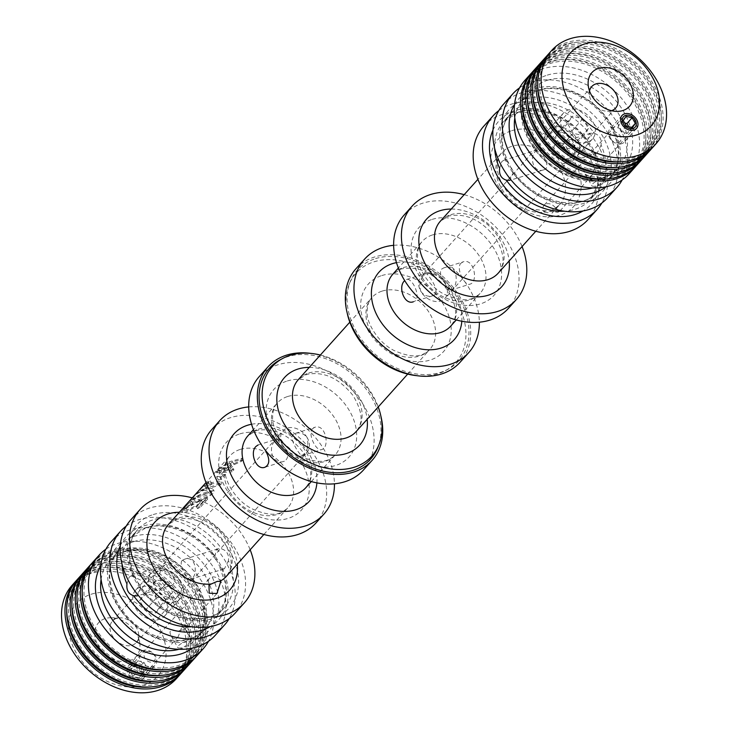 <?xml version="1.0" encoding="UTF-8"?>
<svg xmlns="http://www.w3.org/2000/svg" width="729" height="729" viewBox="0 0 729 729"><rect width="100%" height="100%" fill="white"/><g stroke="black" fill="none" stroke-linecap="round" stroke-linejoin="round"><path stroke-width="0.55" stroke-dasharray="3.65 2.73" d="M210.052 483.09A38.874 29.042 -138.1 0 1 221.133 481.896L219.693 483.509A38.874 29.042 41.9 0 0 208.612 484.694A38.874 29.042 41.9 0 0 199.454 489.97L208.038 481.969A38.874 29.042 -138.1 0 1 210.225 480.858L204.585 485.541A38.874 29.042 -138.1 0 1 210.052 483.09M231.375 470.478L222.655 469.029L215.984 471.545L217.716 469.613L229.116 461.822L242.429 458.149L240.78 459.981L232.433 461.676L227.448 467.234L233.152 468.492L231.375 470.478L232.132 471.809L233.918 469.822L233.152 468.492M204.876 488.858C197.577 492.54 192.83 496.258 190.643 500.021L197.149 497.479C205.952 496.349 211.301 493.67 213.205 489.441C211.41 487.847 208.631 487.655 204.885 488.858M191.116 504.195L183.489 508.468L191.363 500.951L181.138 510.637L202.088 499.884L196.256 506.391A38.874 29.042 41.9 0 1 199.099 506.464L206.972 497.688L191.116 504.195M219.329 476.347A38.874 29.042 41.9 0 0 216.659 476.884L221.169 471.854A38.874 29.042 -138.1 0 1 223.839 471.317L219.329 476.347L221.015 479.317L225.525 474.287L223.839 471.317M589.889 176.591L592.285 174.933L595.93 165.1L598.737 166.513L598.582 167.907L596.796 168.891L586.717 168.973C583.61 168.672 583.118 170.422 585.232 174.213L589.889 176.591M555.516 208.029L559.863 211.091L557.858 212.312L545.921 210.863L543.688 211.72A7.828 5.85 -138.1 0 1 544.098 205.223A7.828 5.85 -138.1 0 1 555.516 208.029L547.844 212.777L545.101 212.157A38.874 29.042 -138.1 0 1 504.131 192.41A38.874 29.042 -138.1 0 1 501.752 152.753A38.874 29.042 -138.1 0 1 512.15 146.201A38.874 29.042 -138.1 0 1 555.68 162.959A38.874 29.042 -138.1 0 1 559.635 204.658A38.874 29.042 -138.1 0 1 553.038 209.688M220.814 581.286A7.828 5.85 41.9 0 0 211.492 577.149A7.828 5.85 41.9 0 0 209.396 578.471A7.828 5.85 41.9 0 0 208.986 584.968M181.867 626.849L184.674 628.261L184.519 629.665L175.862 631.141C170.285 629.446 168.718 631.05 171.169 635.961C172.946 639.005 175.306 639.242 178.222 636.681L181.867 626.849M228.432 560.719L224.432 568.775L221.534 568.42L219.174 565.476L214.809 556.628L216.212 550.021L218.19 548.755L221.707 548.928C226.883 550.65 229.125 554.587 228.432 560.719A58.311 43.567 -138.1 0 1 224.568 607.43A58.311 43.567 -138.1 0 1 140.597 588.075L136.232 579.227L133.872 576.284L130.974 575.919L129.179 577.122L126.974 583.975M171.197 585.369C180.054 583.218 166.813 563.982 164.954 565.33L163.46 566.451C155.997 572.083 160.681 589.479 171.197 585.369L137.216 595.948L140.597 588.075M601.097 145.144L597.087 153.199L594.19 152.844L591.839 149.901L587.465 141.052L588.877 134.446L590.855 133.179L594.363 133.352C599.548 135.075 601.789 139.011 601.097 145.144A58.311 43.567 -138.1 0 1 597.233 191.855A58.311 43.567 -138.1 0 1 513.262 172.5L508.897 163.651L506.537 160.708L503.639 160.344L501.834 161.546L499.629 168.399M543.861 169.793C552.719 167.643 539.469 148.406 537.619 149.755L536.125 150.867C528.653 156.507 533.336 173.903 543.861 169.793L509.872 180.373L513.262 172.5M282.825 445.319C280.528 440.808 278.742 438.676 277.467 438.94L275.89 440.152C267.142 446.467 272.063 466.041 284.392 461.202C289.14 458.195 288.611 452.9 282.825 445.319A16.074 12.01 41.9 0 0 302.69 454.96A16.074 12.01 41.9 0 0 306.991 452.253A16.074 12.01 41.9 0 0 307.219 437.719C308.823 446.604 307.155 452.581 302.225 455.652C300.931 457.101 289.203 439.642 292.675 434.931L295.3 433.381C300.011 432.051 303.984 433.491 307.219 437.719A16.074 12.01 41.9 0 0 287.354 428.078A16.074 12.01 41.9 0 0 283.052 430.793A16.074 12.01 41.9 0 0 282.825 445.319M181.931 560.692L184.209 559.334C197.213 554.432 198.006 577.632 190.451 579.373C188.574 580.803 178.477 565.13 181.931 560.692M420.852 291.4C424.078 295.628 428.051 297.067 432.771 295.737C442.795 293.359 426.848 272.227 425.836 273.475L424.269 274.687C419.977 279.161 418.838 284.729 420.852 291.4A16.074 12.01 -138.1 0 1 421.08 276.874A16.074 12.01 -138.1 0 1 425.381 274.159A16.074 12.01 -138.1 0 1 445.237 283.809C441.045 277.822 439.651 273.038 441.045 269.466L443.669 267.917C458.988 262.148 458.96 288.31 450.604 290.188C449.328 290.452 447.542 288.32 445.237 283.809A16.074 12.01 -138.1 0 1 445.009 298.334A16.074 12.01 -138.1 0 1 440.708 301.041A16.074 12.01 -138.1 0 1 420.852 291.4M554.587 145.117L556.865 143.759C569.878 138.856 570.67 162.057 563.107 163.797C561.239 165.228 551.142 149.554 554.587 145.117M248.707 406.928A69.975 52.278 -138.1 0 1 334.438 483.801M211.866 429.436A69.975 52.278 -138.1 0 1 230.592 417.635A69.975 52.278 -138.1 0 1 308.95 447.806A69.975 52.278 -138.1 0 1 316.067 522.866M312.422 428.78L314.691 427.349C325.754 423.121 330.21 447.715 321.617 449.602C316.514 451.953 307.356 434.147 312.422 428.78M259.314 376.519A69.975 52.278 -138.1 0 1 278.031 364.728A69.975 52.278 -138.1 0 1 356.39 394.89A69.975 52.278 -138.1 0 1 363.507 469.959M310.982 353.419A69.975 52.278 -138.1 0 1 380.866 416.086M279.927 359.935A68.034 50.83 -138.1 0 1 287.591 356.727A68.034 50.83 -138.1 0 1 357.839 379.454A68.034 50.83 -138.1 0 1 377.759 447.67M320.359 355.032A66.959 50.028 -138.1 0 1 378.242 406.946M347.195 313.033A66.959 50.028 -138.1 0 1 349.145 284.301A66.959 50.028 -138.1 0 1 374.023 261.82A66.959 50.028 -138.1 0 1 454.094 297.651A66.959 50.028 -138.1 0 1 445.437 370.642A66.959 50.028 -138.1 0 1 417.079 375.708M375.581 258.604A68.034 50.83 -138.1 0 1 456.946 295.017A68.034 50.83 -138.1 0 1 448.144 369.184A68.034 50.83 -138.1 0 1 374.095 353.346A68.034 50.83 -138.1 0 1 350.303 281.458A68.034 50.83 -138.1 0 1 375.581 258.604M355.925 268.782A69.975 52.278 -138.1 0 1 374.651 256.982A69.975 52.278 -138.1 0 1 453.01 287.153A69.975 52.278 -138.1 0 1 460.127 362.222M393.633 245.318A69.975 52.278 -138.1 0 1 479.354 322.191M432.771 295.746L413.379 301.779C422.647 299.665 412.386 276.902 406.445 279.526L404.522 280.838M460.792 263.315L463.061 261.893C474.123 257.656 478.579 282.251 469.995 284.137C464.883 286.497 455.734 268.682 460.792 263.315M404.24 214.909A69.975 52.278 -138.1 0 1 422.957 203.109A69.975 52.278 -138.1 0 1 501.315 233.28A69.975 52.278 -138.1 0 1 508.432 308.349M464.173 194.652A69.975 52.278 -138.1 0 1 522.064 246.566M543.688 211.72L545.101 212.157M483.774 126.217A69.975 52.278 -138.1 0 1 502.491 114.417A69.975 52.278 -138.1 0 1 580.849 144.588A69.975 52.278 -138.1 0 1 587.966 219.657M498.836 110.571A69.975 52.278 -138.1 0 1 511.813 104.028A69.975 52.278 -138.1 0 1 586.799 130.272A69.975 52.278 -138.1 0 1 601.89 202.972M503.438 104.283A69.975 52.278 -138.1 0 1 522.164 92.483A69.975 52.278 -138.1 0 1 600.523 122.654A69.975 52.278 -138.1 0 1 607.64 197.723M519.577 87.863A69.975 52.278 -138.1 0 1 531.477 82.095A69.975 52.278 -138.1 0 1 605.872 107.701A69.975 52.278 -138.1 0 1 622.211 179.89M604.532 180.181L605.489 178.341C605.015 176.555 589.87 183.298 591.984 186.041C595.256 187.071 599.438 185.111 604.532 180.181M524.834 80.427A69.975 52.278 -138.1 0 1 543.552 68.626A69.975 52.278 -138.1 0 1 621.91 98.798A69.975 52.278 -138.1 0 1 629.036 173.867M531.924 72.554A69.975 52.278 -138.1 0 1 549.766 61.701A69.975 52.278 -138.1 0 1 627.578 91.207A69.975 52.278 -138.1 0 1 636.089 165.957M522.183 102.725A68.034 50.83 -138.1 0 1 532.489 74.795A68.034 50.83 -138.1 0 1 550.696 63.323A68.034 50.83 -138.1 0 1 626.876 92.656A68.034 50.83 -138.1 0 1 633.793 165.638A68.034 50.83 -138.1 0 1 607.148 178.924M552.418 61.4A68.034 50.83 -138.1 0 1 628.598 90.733A68.034 50.83 -138.1 0 1 635.524 163.715A68.034 50.83 -138.1 0 1 550.933 156.134A68.034 50.83 -138.1 0 1 534.22 72.873A68.034 50.83 -138.1 0 1 552.418 61.4M532.771 71.579A69.975 52.278 -138.1 0 1 551.489 59.778A69.975 52.278 -138.1 0 1 629.847 89.949A69.975 52.278 -138.1 0 1 636.964 165.009M537.1 66.776A69.975 52.278 -138.1 0 1 554.942 55.933A69.975 52.278 -138.1 0 1 632.754 85.439A69.975 52.278 -138.1 0 1 641.265 160.189M527.359 96.957A68.034 50.83 -138.1 0 1 537.665 69.027A68.034 50.83 -138.1 0 1 555.872 57.555A68.034 50.83 -138.1 0 1 632.052 86.888A68.034 50.83 -138.1 0 1 638.969 159.87A68.034 50.83 -138.1 0 1 612.324 173.147M557.594 55.632A68.034 50.83 -138.1 0 1 633.774 84.965A68.034 50.83 -138.1 0 1 640.7 157.947A68.034 50.83 -138.1 0 1 556.109 150.365A68.034 50.83 -138.1 0 1 539.396 67.104A68.034 50.83 -138.1 0 1 557.594 55.632M537.947 65.801A69.975 52.278 -138.1 0 1 556.664 54.001A69.975 52.278 -138.1 0 1 635.023 84.172A69.975 52.278 -138.1 0 1 642.14 159.241M542.276 61.008A69.975 52.278 -138.1 0 1 560.118 50.155A69.975 52.278 -138.1 0 1 637.93 79.661A69.975 52.278 -138.1 0 1 646.441 154.42M532.534 91.189A68.034 50.83 -138.1 0 1 542.841 63.25A68.034 50.83 -138.1 0 1 561.048 51.777A68.034 50.83 -138.1 0 1 637.228 81.11A68.034 50.83 -138.1 0 1 644.144 154.092A68.034 50.83 -138.1 0 1 617.499 167.378M562.77 49.854A68.034 50.83 -138.1 0 1 638.95 79.188A68.034 50.83 -138.1 0 1 645.876 152.17A68.034 50.83 -138.1 0 1 561.284 144.588A68.034 50.83 -138.1 0 1 544.572 61.327A68.034 50.83 -138.1 0 1 562.77 49.854M543.123 60.033A69.975 52.278 -138.1 0 1 561.84 48.232A69.975 52.278 -138.1 0 1 640.199 78.404A69.975 52.278 -138.1 0 1 647.316 153.473M547.452 55.231A69.975 52.278 -138.1 0 1 565.294 44.387A69.975 52.278 -138.1 0 1 643.106 73.893A69.975 52.278 -138.1 0 1 651.617 148.643M537.71 85.411A68.034 50.83 -138.1 0 1 548.017 57.482A68.034 50.83 -138.1 0 1 566.223 46.009A68.034 50.83 -138.1 0 1 642.404 75.342A68.034 50.83 -138.1 0 1 649.32 148.324A68.034 50.83 -138.1 0 1 622.675 161.601M567.946 44.086A68.034 50.83 -138.1 0 1 644.126 73.419A68.034 50.83 -138.1 0 1 651.052 146.401A68.034 50.83 -138.1 0 1 566.46 138.82A68.034 50.83 -138.1 0 1 549.748 55.559A68.034 50.83 -138.1 0 1 567.946 44.086M548.299 54.256A69.975 52.278 -138.1 0 1 567.016 42.464A69.975 52.278 -138.1 0 1 645.375 72.627A69.975 52.278 -138.1 0 1 652.491 147.695M132.131 665.65A7.828 5.85 41.9 0 0 130.035 666.971A7.828 5.85 41.9 0 0 131.958 676.548A7.828 5.85 41.9 0 0 141.69 677.423A7.828 5.85 41.9 0 0 140.888 669.031A7.828 5.85 41.9 0 0 132.131 665.65M129.37 660.82A25.269 18.881 41.9 0 0 139.813 643.406A25.269 18.881 41.9 0 0 111.182 617.727A25.269 18.881 41.9 0 0 96.62 642.577A25.269 18.881 41.9 0 0 129.37 660.82M91.353 594.171A54.429 40.66 -138.1 0 1 166.057 651.307A54.429 40.66 -138.1 0 1 94.542 673.578A54.429 40.66 -138.1 0 1 91.353 594.171M72.116 585.269A69.975 52.278 -138.1 0 1 90.843 573.477A69.975 52.278 -138.1 0 1 169.201 603.639A69.975 52.278 -138.1 0 1 176.318 678.708M76.445 580.475A69.975 52.278 -138.1 0 1 94.287 569.622A69.975 52.278 -138.1 0 1 172.108 599.129A69.975 52.278 -138.1 0 1 180.619 673.888M66.704 610.656A68.034 50.83 -138.1 0 1 77.019 582.726A68.034 50.83 -138.1 0 1 95.217 571.254A68.034 50.83 -138.1 0 1 171.397 600.587A68.034 50.83 -138.1 0 1 178.323 673.569A68.034 50.83 -138.1 0 1 151.668 686.846M96.948 569.331A68.034 50.83 -138.1 0 1 173.128 598.655A68.034 50.83 -138.1 0 1 180.045 671.637A68.034 50.83 -138.1 0 1 95.463 664.064A68.034 50.83 -138.1 0 1 78.741 580.794A68.034 50.83 -138.1 0 1 96.948 569.331M77.292 579.5A69.975 52.278 -138.1 0 1 96.018 567.7A69.975 52.278 -138.1 0 1 174.377 597.871A69.975 52.278 -138.1 0 1 181.494 672.94M81.621 574.707A69.975 52.278 -138.1 0 1 99.463 563.854A69.975 52.278 -138.1 0 1 177.284 593.36A69.975 52.278 -138.1 0 1 185.795 668.119M71.879 604.888A68.034 50.83 -138.1 0 1 82.195 576.949A68.034 50.83 -138.1 0 1 100.392 565.476A68.034 50.83 -138.1 0 1 176.573 594.809A68.034 50.83 -138.1 0 1 183.498 667.791A68.034 50.83 -138.1 0 1 156.844 681.077M102.124 563.553A68.034 50.83 -138.1 0 1 178.304 592.887A68.034 50.83 -138.1 0 1 185.221 665.869A68.034 50.83 -138.1 0 1 100.638 658.287A68.034 50.83 -138.1 0 1 83.917 575.026A68.034 50.83 -138.1 0 1 102.124 563.553M82.468 573.732A69.975 52.278 -138.1 0 1 101.194 561.931A69.975 52.278 -138.1 0 1 179.553 592.103A69.975 52.278 -138.1 0 1 186.67 667.172M86.797 568.93A69.975 52.278 -138.1 0 1 104.639 558.086A69.975 52.278 -138.1 0 1 182.46 587.592A69.975 52.278 -138.1 0 1 190.971 662.342M77.055 599.11A68.034 50.83 -138.1 0 1 87.371 571.181A68.034 50.83 -138.1 0 1 105.568 559.708A68.034 50.83 -138.1 0 1 181.749 589.041A68.034 50.83 -138.1 0 1 188.674 662.023A68.034 50.83 -138.1 0 1 162.02 675.3M107.3 557.785A68.034 50.83 -138.1 0 1 183.48 587.118A68.034 50.83 -138.1 0 1 190.397 660.1A68.034 50.83 -138.1 0 1 105.814 652.519A68.034 50.83 -138.1 0 1 89.093 569.258A68.034 50.83 -138.1 0 1 107.3 557.785M87.644 567.955A69.975 52.278 -138.1 0 1 106.37 556.154A69.975 52.278 -138.1 0 1 184.729 586.326A69.975 52.278 -138.1 0 1 191.845 661.394M91.972 563.162A69.975 52.278 -138.1 0 1 109.815 552.309A69.975 52.278 -138.1 0 1 187.635 581.815A69.975 52.278 -138.1 0 1 196.147 656.574M82.231 593.342A68.034 50.83 -138.1 0 1 92.547 565.403A68.034 50.83 -138.1 0 1 110.744 553.94A68.034 50.83 -138.1 0 1 186.925 583.264A68.034 50.83 -138.1 0 1 193.85 656.246A68.034 50.83 -138.1 0 1 167.196 669.532M112.476 552.008A68.034 50.83 -138.1 0 1 188.656 581.341A68.034 50.83 -138.1 0 1 195.572 654.323A68.034 50.83 -138.1 0 1 110.99 646.751A68.034 50.83 -138.1 0 1 94.269 563.481A68.034 50.83 -138.1 0 1 112.476 552.008M92.82 562.187A69.975 52.278 -138.1 0 1 111.546 550.386A69.975 52.278 -138.1 0 1 189.905 580.557A69.975 52.278 -138.1 0 1 197.021 655.626M105.86 549.229A69.975 52.278 -138.1 0 1 117.752 543.46A69.975 52.278 -138.1 0 1 192.146 569.067A69.975 52.278 -138.1 0 1 208.485 641.256M190.46 641.93L191.417 640.089C190.952 638.303 175.807 645.056 177.912 647.789C181.184 648.819 185.366 646.86 190.46 641.93M111.109 541.793A69.975 52.278 -138.1 0 1 129.835 529.992A69.975 52.278 -138.1 0 1 208.193 560.164A69.975 52.278 -138.1 0 1 215.31 635.232M126.181 526.147A69.975 52.278 -138.1 0 1 139.148 519.604A69.975 52.278 -138.1 0 1 214.135 545.848A69.975 52.278 -138.1 0 1 229.225 618.547M130.783 519.859A69.975 52.278 -138.1 0 1 149.5 508.058A69.975 52.278 -138.1 0 1 227.858 538.23A69.975 52.278 -138.1 0 1 234.975 613.299M192.274 497.871A69.975 52.278 -138.1 0 1 250.156 549.775M611.522 110.699A16.074 12.01 -138.1 0 1 611.339 110.762A16.074 12.01 -138.1 0 1 607.576 111.282A16.074 12.01 -138.1 0 1 589.369 94.952A16.074 12.01 -138.1 0 1 589.524 90.97M116.722 618.365A16.074 12.01 41.9 0 0 112.421 621.072A16.074 12.01 41.9 0 0 114.061 638.312A16.074 12.01 41.9 0 0 132.058 645.247A16.074 12.01 41.9 0 0 136.35 642.531A16.074 12.01 41.9 0 0 138.692 634.166A16.074 12.01 41.9 0 0 120.485 617.837A16.074 12.01 41.9 0 0 116.722 618.365M233.918 469.822L229.143 470.214L234.127 464.646L241.545 461.311L240.78 459.981M241.545 461.311L243.194 459.48L242.429 458.149M243.194 459.48L218.408 470.834L217.716 469.613M218.408 470.834L216.677 472.756L215.984 471.545M216.677 472.756L232.132 471.809M229.143 470.214L227.448 467.234M234.127 464.646L232.433 461.676M227.466 470.323L219.684 471.089L231.467 465.858L227.466 470.323L225.635 467.125L218.554 469.111L229.644 462.66L225.635 467.125M219.684 471.089L218.554 469.111M231.467 465.858L229.644 462.66M225.525 474.287L223.01 475.071L221.169 471.854M223.01 475.071L218.49 480.101L216.659 476.884M218.49 480.101L221.015 479.317M200.138 491.164L220.45 484.84L221.889 483.227L206.07 488.157L211.993 483.956L209.597 484.703L200.138 491.164L199.454 489.97M220.45 484.84L219.693 483.509M221.889 483.227L221.133 481.896M206.07 488.157L204.585 485.541M211.993 483.956L210.225 480.858M209.597 484.703L208.038 481.969M201.067 490.125L200.393 488.931M205.241 493.779C209.032 492.503 211.155 492.157 211.601 492.74C213.515 495.219 194.351 501.707 194.151 500.14C194.206 498.271 197.896 496.148 205.241 493.779M203.382 490.526L210.353 490.571C208.722 495.073 193.632 496.285 192.903 497.943C194.78 495.073 198.27 492.604 203.382 490.526M206.735 492.102C198.516 494.608 193.458 497.807 191.581 501.689C193.622 503.848 214.062 496.167 214.162 491.109C213.506 490.38 211.036 490.708 206.735 492.102M203.318 502.035L197.486 508.532L199.855 507.794L207.729 499.019L186.633 510.683L184.756 510.774L185.366 509.289L188.146 507.065L191.773 505.416L193.003 503.83L187.481 506.482L183.28 509.963L182.104 512.35L185.202 512.341L187.872 511.275L203.318 502.035L202.088 499.884M197.486 508.532L196.256 506.391M199.855 507.794L199.099 506.464M207.729 499.019L206.972 497.688M191.773 505.416L190.114 502.5M193.003 503.83L191.363 500.951M571.536 159.751A19.437 14.525 -138.1 0 1 549.775 151.377A19.437 14.525 -138.1 0 1 547.798 130.518A19.437 14.525 -138.1 0 1 571.964 132.687A19.437 14.525 -138.1 0 1 576.739 156.471A19.437 14.525 -138.1 0 1 571.536 159.751M568.319 158.558A15.938 11.91 41.9 0 0 567.39 135.302A15.938 11.91 41.9 0 0 546.44 141.827A15.938 11.91 41.9 0 0 568.319 158.558M587.237 142.246A19.437 14.525 -138.1 0 1 565.476 133.863A19.437 14.525 -138.1 0 1 563.499 113.013A19.437 14.525 -138.1 0 1 587.665 115.182A19.437 14.525 -138.1 0 1 592.44 138.966A19.437 14.525 -138.1 0 1 587.237 142.246M560.328 129.707L555.443 136.97L561.011 146.72L571.454 149.208L576.338 141.945L570.771 132.195L560.328 129.707L572.402 116.239L582.845 118.727L588.412 128.477L583.528 135.74L573.085 133.252L567.526 123.502L572.402 116.239M567.526 123.502L555.443 136.97M573.085 133.252L561.011 146.72M583.528 135.74L571.454 149.208M588.412 128.477L576.338 141.945M582.845 118.727L570.771 132.195M156.525 569.367A19.437 14.525 41.9 0 0 151.322 572.648A19.437 14.525 41.9 0 0 156.106 596.44A19.437 14.525 41.9 0 0 180.273 598.6A19.437 14.525 41.9 0 0 178.295 577.751A19.437 14.525 41.9 0 0 156.525 569.367M159.751 570.561A15.938 11.91 -138.1 0 1 181.621 587.301A15.938 11.91 -138.1 0 1 160.681 593.816A15.938 11.91 -138.1 0 1 159.751 570.561M140.825 586.881A19.437 14.525 41.9 0 0 135.63 590.153A19.437 14.525 41.9 0 0 140.405 613.946A19.437 14.525 41.9 0 0 164.572 616.114A19.437 14.525 41.9 0 0 162.594 595.256A19.437 14.525 41.9 0 0 140.825 586.881M167.734 599.42L157.291 596.923L151.732 587.173L156.617 579.91L167.059 582.398L172.618 592.158L167.734 599.42L155.66 612.889L160.544 605.626L154.976 595.866L144.533 593.379L139.658 600.641L145.217 610.392L155.66 612.889M145.217 610.392L157.291 596.923M139.658 600.641L151.732 587.173M144.533 593.379L156.617 579.91M154.976 595.866L167.059 582.398M160.544 605.626L172.618 592.158M621.673 143.731A9.723 7.263 -138.1 0 1 610.793 139.54A9.723 7.263 -138.1 0 1 609.809 129.115A9.723 7.263 -138.1 0 1 621.892 130.199A9.723 7.263 -138.1 0 1 624.279 142.091A9.723 7.263 -138.1 0 1 621.673 143.731M618.456 142.538A6.224 4.647 41.9 0 0 618.092 133.462A6.224 4.647 41.9 0 0 609.918 136.004A6.224 4.647 41.9 0 0 618.456 142.538M632.499 127.575L627.323 133.343L630.148 129.151L628.735 126.673M631.724 127.393L630.148 129.151M624.671 122.982L620.908 122.089L618.083 126.281L621.299 131.913L627.323 133.343M626.083 116.312L620.908 122.089M623.259 120.504L618.083 126.281M626.475 126.135L621.299 131.913M143.476 650.414A9.723 7.263 41.9 0 0 140.87 652.045A9.723 7.263 41.9 0 0 143.267 663.946A9.723 7.263 41.9 0 0 155.35 665.03A9.723 7.263 41.9 0 0 154.357 654.596A9.723 7.263 41.9 0 0 143.476 650.414M146.693 651.608A6.224 4.647 -138.1 0 1 155.231 658.132A6.224 4.647 -138.1 0 1 147.058 660.684A6.224 4.647 -138.1 0 1 146.693 651.608M131.229 664.073A9.723 7.263 41.9 0 0 128.623 665.705A9.723 7.263 41.9 0 0 131.01 677.606A9.723 7.263 41.9 0 0 143.094 678.69A9.723 7.263 41.9 0 0 142.109 668.256A9.723 7.263 41.9 0 0 131.229 664.073M137.827 660.793L143.859 662.233L147.067 667.864L144.251 672.056L138.218 670.616L135.011 664.985L137.827 660.793L129.835 670.762L133.042 676.394L139.075 677.824L141.891 673.632L138.683 668.001L132.651 666.57M138.683 668.001L143.859 662.233M141.891 673.632L147.067 667.864M139.075 677.824L144.251 672.056M133.042 676.394L138.218 670.616M129.835 670.762L135.011 664.985M240.251 449.41A38.874 29.042 -138.1 0 1 283.781 466.177A38.874 29.042 -138.1 0 1 287.736 507.876A38.874 29.042 -138.1 0 1 239.404 503.548A38.874 29.042 -138.1 0 1 229.845 455.971A38.874 29.042 -138.1 0 1 240.251 449.41M168.426 524.461A38.874 29.042 -138.1 0 1 178.824 517.909A38.874 29.042 -138.1 0 1 222.363 534.667A38.874 29.042 -138.1 0 1 226.318 576.375C230.4 570.415 236.105 562.715 223.247 540.544C209.205 523.003 193.704 515.922 176.728 519.285L168.426 524.461M221.534 568.42A58.311 43.567 -138.1 0 1 217.67 615.13A58.311 43.567 -138.1 0 1 191.937 626.785M594.19 152.844A58.311 43.567 -138.1 0 1 590.326 199.555A58.311 43.567 -138.1 0 1 564.592 211.21M251.551 424.251A50.538 37.762 -138.1 0 1 296.94 439.387A50.538 37.762 -138.1 0 1 316.905 482.862M258.367 429.208A38.874 29.042 -138.1 0 1 301.897 445.975A38.874 29.042 -138.1 0 1 305.852 487.674C309.943 481.723 315.639 474.023 302.781 451.852C288.739 434.311 273.238 427.221 256.271 430.593L247.96 435.769A38.874 29.042 -138.1 0 1 258.367 429.208M287.691 396.503A38.874 29.042 -138.1 0 1 331.221 413.261A38.874 29.042 -138.1 0 1 335.176 454.969A38.874 29.042 -138.1 0 1 286.843 450.64A38.874 29.042 -138.1 0 1 277.293 403.055A38.874 29.042 -138.1 0 1 287.691 396.503M287.308 380.975A50.538 37.762 -138.1 0 1 356.672 434.028A50.538 37.762 -138.1 0 1 290.26 454.714A50.538 37.762 -138.1 0 1 287.308 380.975M309.269 367.398A50.538 37.762 -138.1 0 1 367.161 419.303M308.741 373.029A38.874 29.042 -138.1 0 1 352.271 389.796A38.874 29.042 -138.1 0 1 356.226 431.495C360.317 425.545 366.022 417.845 353.155 395.674C339.122 378.132 323.612 371.043 306.645 374.414L298.343 379.59A38.874 29.042 -138.1 0 1 308.741 373.029M382.242 291.071A38.874 29.042 -138.1 0 1 425.772 307.829A38.874 29.042 -138.1 0 1 429.727 349.537A38.874 29.042 -138.1 0 1 381.395 345.209A38.874 29.042 -138.1 0 1 371.836 297.623A38.874 29.042 -138.1 0 1 382.242 291.071M381.85 275.544A50.538 37.762 -138.1 0 1 451.215 328.597A50.538 37.762 -138.1 0 1 384.803 349.282A50.538 37.762 -138.1 0 1 381.85 275.544M396.476 262.64A50.538 37.762 -138.1 0 1 441.865 277.767A50.538 37.762 -138.1 0 1 461.831 321.243M403.283 267.598A38.874 29.042 -138.1 0 1 446.822 284.356A38.874 29.042 -138.1 0 1 450.777 326.063C454.86 320.113 460.564 312.413 447.706 290.233C433.664 272.701 418.164 265.611 401.187 268.983L392.885 274.15A38.874 29.042 -138.1 0 1 403.283 267.598M432.616 234.893A38.874 29.042 -138.1 0 1 476.146 251.651A38.874 29.042 -138.1 0 1 480.101 293.359A38.874 29.042 -138.1 0 1 431.768 289.021A38.874 29.042 -138.1 0 1 422.219 241.445A38.874 29.042 -138.1 0 1 432.616 234.893M432.233 219.365A50.538 37.762 -138.1 0 1 501.598 272.418A50.538 37.762 -138.1 0 1 435.186 293.104A50.538 37.762 -138.1 0 1 432.233 219.365M451.26 209.05A50.538 37.762 -138.1 0 1 509.152 260.964M450.732 214.69A38.874 29.042 -138.1 0 1 494.262 231.448A38.874 29.042 -138.1 0 1 498.217 273.156C502.308 267.206 508.013 259.497 495.146 237.326C481.113 219.784 465.603 212.704 448.636 216.076L440.334 221.242A38.874 29.042 -138.1 0 1 450.732 214.69M511.767 130.673A50.538 37.762 -138.1 0 1 581.131 183.726A50.538 37.762 -138.1 0 1 514.72 204.402A50.538 37.762 -138.1 0 1 511.767 130.673M492.959 130.145A62.202 46.474 -138.1 0 1 515.521 110.526A62.202 46.474 -138.1 0 1 589.424 143.084A62.202 46.474 -138.1 0 1 583.072 210.945M494.709 148.534A58.311 43.567 -138.1 0 1 503.493 121.688A58.311 43.567 -138.1 0 1 519.094 111.856A58.311 43.567 -138.1 0 1 587.465 141.052M506.537 160.708A58.311 43.567 -138.1 0 1 510.4 113.988A58.311 43.567 -138.1 0 1 526.001 104.156A58.311 43.567 -138.1 0 1 594.363 133.352M525.873 98.989A62.202 46.474 -138.1 0 1 611.239 164.28A62.202 46.474 -138.1 0 1 529.509 189.74A62.202 46.474 -138.1 0 1 525.873 98.989M514.501 104.602A62.202 46.474 -138.1 0 1 535.186 88.592A62.202 46.474 -138.1 0 1 607.585 118.991A62.202 46.474 -138.1 0 1 606.118 186.761M514.792 118.007A58.311 43.567 -138.1 0 1 523.167 99.755A58.311 43.567 -138.1 0 1 538.767 89.922A58.311 43.567 -138.1 0 1 604.068 115.064A58.311 43.567 -138.1 0 1 610 177.621A58.311 43.567 -138.1 0 1 592.759 187.927M547.388 80.299A58.311 43.567 -138.1 0 1 612.688 105.441A58.311 43.567 -138.1 0 1 618.62 167.998A58.311 43.567 -138.1 0 1 546.121 161.501A58.311 43.567 -138.1 0 1 531.787 90.132A58.311 43.567 -138.1 0 1 547.388 80.299M547.26 75.133A62.202 46.474 -138.1 0 1 632.635 140.424A62.202 46.474 -138.1 0 1 550.896 165.875A62.202 46.474 -138.1 0 1 547.26 75.133M100.775 565.968A62.202 46.474 -138.1 0 1 121.461 549.967A62.202 46.474 -138.1 0 1 193.859 580.357A62.202 46.474 -138.1 0 1 192.392 648.127M101.076 579.373A58.311 43.567 -138.1 0 1 109.441 561.12A58.311 43.567 -138.1 0 1 125.042 551.288A58.311 43.567 -138.1 0 1 190.342 576.429A58.311 43.567 -138.1 0 1 196.274 638.987A58.311 43.567 -138.1 0 1 179.033 649.293M133.671 541.665A58.311 43.567 -138.1 0 1 198.971 566.807A58.311 43.567 -138.1 0 1 204.904 629.364A58.311 43.567 -138.1 0 1 132.396 622.867A58.311 43.567 -138.1 0 1 118.071 551.498A58.311 43.567 -138.1 0 1 133.671 541.665M133.544 536.498A62.202 46.474 -138.1 0 1 218.91 601.789A62.202 46.474 -138.1 0 1 137.18 627.25A62.202 46.474 -138.1 0 1 133.544 536.498M120.294 545.72A62.202 46.474 -138.1 0 1 142.857 526.101A62.202 46.474 -138.1 0 1 216.759 558.66A62.202 46.474 -138.1 0 1 210.408 626.521M122.044 564.109A58.311 43.567 -138.1 0 1 130.837 537.264A58.311 43.567 -138.1 0 1 146.438 527.431A58.311 43.567 -138.1 0 1 214.809 556.628M133.872 576.284A58.311 43.567 -138.1 0 1 137.735 529.573A58.311 43.567 -138.1 0 1 153.336 519.741A58.311 43.567 -138.1 0 1 221.707 548.928M153.208 514.565A62.202 46.474 -138.1 0 1 238.583 579.856A62.202 46.474 -138.1 0 1 156.844 605.316A62.202 46.474 -138.1 0 1 153.208 514.565M179.361 512.268A50.538 37.762 -138.1 0 1 237.244 564.182M239.859 433.892A50.538 37.762 -138.1 0 1 309.224 486.945A50.538 37.762 -138.1 0 1 242.812 507.621A50.538 37.762 -138.1 0 1 239.859 433.892M263.889 534.466L287.736 507.876C282.26 512.587 275.225 519.094 251.787 508.714C233.681 499.429 223.994 478.06 225.179 470.524C225.243 463.817 226.792 458.96 229.845 455.971L205.997 482.562M623.468 116.722L544.098 205.223M635.114 127.165L598.582 167.907M592.285 174.933L559.863 211.091M141.69 677.423L178.222 636.681M184.519 629.665L216.95 593.497M130.035 666.971L209.396 578.471M138.428 583.109C157.555 616.989 207.4 629.728 224.568 607.43L217.67 615.13L225.033 600.842L225.471 583.756L219.183 565.476M511.084 167.533C530.22 201.414 580.065 214.153 597.233 191.855L590.326 199.555L597.689 185.266L598.126 168.18L591.848 149.901M136.35 642.531L306.991 452.253M112.421 621.072L283.052 430.793M591.711 86.587L421.08 276.874M615.64 108.047L445.009 298.334M311.338 481.559L335.176 454.969C329.708 459.68 322.674 466.186 299.236 455.807C281.121 446.512 271.443 425.153 272.628 417.617C272.682 410.901 274.241 406.053 277.293 403.055L253.446 429.654M407.711 374.086L429.727 349.537C424.251 354.248 417.216 360.755 393.778 350.376C375.672 341.081 365.985 319.721 367.17 312.185C367.234 305.469 368.783 300.621 371.836 297.623L349.82 322.172M445.437 370.642L448.144 369.184M349.145 284.301L350.303 281.458M456.254 319.949L480.101 293.359C474.634 298.07 467.59 304.576 444.152 294.197C426.046 284.902 416.359 263.543 417.553 256.007C417.608 249.291 419.166 244.443 422.219 241.445L398.371 268.035M545.921 210.863L531.888 209.032C512.451 201.158 500.932 188.164 497.306 170.039C496.622 162.294 498.098 156.525 501.752 152.753L477.905 179.343M555.862 207.801L559.635 204.658L535.797 231.257M508.878 163.66C499.237 143.084 499.748 126.527 510.4 113.988L503.493 121.688L518.401 112.321C540.417 104.566 574.734 120.331 589.643 146.019M610 177.621C622.393 161.802 621.053 142.292 605.972 119.091C596.878 106.89 585.487 98.069 571.8 92.638C559.48 88.054 548.235 87.307 538.066 90.387L523.167 99.755L531.787 90.132C512.906 108.539 527.204 152.798 560.009 170.358C584.704 182.833 604.241 182.05 618.62 167.998L610 177.621M534.22 72.873L532.489 74.795M635.524 163.715L633.793 165.638M539.396 67.104L537.665 69.027M640.7 157.947L638.969 159.87M544.572 61.327L542.841 63.25M645.876 152.17L644.144 154.092M549.748 55.559L548.017 57.482M651.052 146.401L649.32 148.324M78.741 580.794L77.019 582.726M180.045 671.637L178.323 673.569M83.917 575.026L82.195 576.949M185.221 665.869L183.498 667.791M89.093 569.258L87.371 571.181M190.397 660.1L188.674 662.023M94.269 563.481L92.547 565.403M195.572 654.323L193.85 656.246M196.274 638.987C208.676 623.167 207.337 603.658 192.256 580.457C183.152 568.255 171.762 559.435 158.084 554.004C145.764 549.42 134.519 548.673 124.349 551.753L109.441 561.12L118.071 551.498C99.18 569.905 113.487 614.164 146.283 631.724C170.987 644.199 190.524 643.415 204.904 629.364L196.274 638.987M136.223 579.236C126.582 558.66 127.083 542.112 137.735 529.573L130.837 537.264L145.736 527.896C167.752 520.141 202.079 535.906 216.987 561.594M607.576 111.282L616.88 111.391M589.369 94.952L588.257 85.721M120.485 617.837L111.182 617.727M138.692 634.166L139.813 643.406M302.234 455.652L321.626 449.611M295.291 433.381L314.691 427.34M265.001 467.243L284.401 461.202M258.066 444.972L277.457 438.931M450.604 290.188L469.995 284.146M443.669 267.917L463.061 261.875M406.445 279.508L425.836 273.475M503.63 160.334L537.619 149.746M563.107 163.797L597.087 153.218M556.865 143.75L590.845 133.17M130.974 575.91L164.954 565.321M190.451 579.373L224.432 568.793M184.209 559.325L218.19 548.746M211.61 492.74L210.371 490.562M194.142 500.14L192.893 497.953M191.572 501.689L190.624 500.03M214.144 491.118L213.196 489.441M184.701 510.692L183.444 508.496M182.104 512.35L181.138 510.646M171.16 635.961L177.912 647.789M184.674 628.261L191.417 640.089M585.232 174.213L591.975 186.041M598.737 166.513L605.489 178.341M563.499 113.013L547.798 130.518M592.44 138.966L576.739 156.471M164.572 616.114L180.273 598.6M135.63 590.153L151.322 572.648M622.056 115.455L609.809 129.115M636.526 128.432L624.279 142.091M143.094 678.69L155.35 665.03M128.623 665.705L140.87 652.045"/><path stroke-width="1.09" d="M217.315 581.368L208.986 584.968L209.214 593.224L216.95 593.497L220.814 581.286L217.315 581.368M122.044 564.109A58.311 43.567 -138.1 0 0 126.974 583.975C126.272 590.107 128.514 594.044 133.699 595.766L137.216 595.939M494.709 148.534A58.311 43.567 -138.1 0 0 499.629 168.399C498.937 174.532 501.178 178.468 506.363 180.191L509.872 180.364M334.438 483.801A69.975 52.278 -138.1 0 1 323.831 514.209A69.975 52.278 -138.1 0 1 236.825 506.418A69.975 52.278 -138.1 0 1 219.629 420.77A69.975 52.278 -138.1 0 1 238.356 408.978A69.975 52.278 -138.1 0 1 248.707 406.928M323.831 514.209L316.067 522.866A69.975 52.278 -138.1 0 1 229.061 515.075A69.975 52.278 -138.1 0 1 211.866 429.436L219.629 420.77M258.075 444.982L256.143 446.303C249.345 452.208 255.934 470.806 265.001 467.234C269.539 464.692 269.967 459.662 266.295 452.144M380.866 416.086A69.975 52.278 -138.1 0 1 372.136 460.345L363.507 469.959A69.975 52.278 -138.1 0 1 276.51 462.168A69.975 52.278 -138.1 0 1 259.314 376.519L267.935 366.906A69.975 52.278 -138.1 0 1 286.661 355.105A69.975 52.278 -138.1 0 1 310.982 353.419M372.136 460.345A69.975 52.278 -138.1 0 1 285.13 452.545A69.975 52.278 -138.1 0 1 267.935 366.906M378.242 406.946A66.959 50.028 -138.1 0 1 378.916 444.818L377.759 447.67A68.034 50.83 -138.1 0 1 286.105 451.461A68.034 50.83 -138.1 0 1 279.927 359.935L282.633 358.477A66.959 50.028 -138.1 0 1 290.169 355.324A66.959 50.028 -138.1 0 1 320.359 355.032M378.916 444.818A66.959 50.028 -138.1 0 1 288.711 448.554A66.959 50.028 -138.1 0 1 282.633 358.477M417.079 375.708A66.959 50.028 -138.1 0 1 347.195 313.033M479.354 322.191A69.975 52.278 -138.1 0 1 468.756 352.599L460.127 362.222A69.975 52.278 -138.1 0 1 373.12 354.422A69.975 52.278 -138.1 0 1 355.925 268.782L364.555 259.159A69.975 52.278 -138.1 0 1 383.272 247.359A69.975 52.278 -138.1 0 1 393.633 245.318M468.756 352.599A69.975 52.278 -138.1 0 1 381.75 344.799A69.975 52.278 -138.1 0 1 364.555 259.159M404.522 280.838C397.724 286.752 404.313 305.351 413.379 301.77M522.064 246.566A69.975 52.278 -138.1 0 1 516.196 299.692L508.432 308.349A69.975 52.278 -138.1 0 1 421.435 300.548A69.975 52.278 -138.1 0 1 404.24 214.909L412.003 206.252A69.975 52.278 -138.1 0 1 430.721 194.452A69.975 52.278 -138.1 0 1 464.173 194.652M516.196 299.692A69.975 52.278 -138.1 0 1 429.199 291.892A69.975 52.278 -138.1 0 1 412.003 206.252M601.89 202.972A69.975 52.278 -138.1 0 1 597.288 209.269L587.966 219.657A69.975 52.278 -138.1 0 1 500.969 211.857A69.975 52.278 -138.1 0 1 483.774 126.217L493.086 115.829A69.975 52.278 -138.1 0 1 498.836 110.571M597.288 209.269A69.975 52.278 -138.1 0 1 510.282 201.468A69.975 52.278 -138.1 0 1 493.086 115.829M622.211 179.89A69.975 52.278 -138.1 0 1 616.953 187.335L607.64 197.723A69.975 52.278 -138.1 0 1 520.634 189.923A69.975 52.278 -138.1 0 1 503.438 104.283L512.76 93.895A69.975 52.278 -138.1 0 1 519.577 87.863M616.953 187.335A69.975 52.278 -138.1 0 1 529.956 179.534A69.975 52.278 -138.1 0 1 512.76 93.895M636.089 165.957A69.975 52.278 -138.1 0 1 635.241 166.941L629.036 173.867A69.975 52.278 -138.1 0 1 542.03 166.066A69.975 52.278 -138.1 0 1 524.834 80.427L531.04 73.501A69.975 52.278 -138.1 0 1 531.924 72.554M635.241 166.941A69.975 52.278 -138.1 0 1 548.235 159.141A69.975 52.278 -138.1 0 1 531.04 73.501M607.148 178.924A68.034 50.83 -138.1 0 1 522.183 102.725M641.265 160.189A69.975 52.278 -138.1 0 1 640.417 161.164L636.964 165.009A69.975 52.278 -138.1 0 1 549.967 157.218A69.975 52.278 -138.1 0 1 532.771 71.579L536.216 67.724A69.975 52.278 -138.1 0 1 537.1 66.776M640.417 161.164A69.975 52.278 -138.1 0 1 553.411 153.372A69.975 52.278 -138.1 0 1 536.216 67.724M612.324 173.147A68.034 50.83 -138.1 0 1 527.359 96.957M646.441 154.42A69.975 52.278 -138.1 0 1 645.593 155.395L642.14 159.241A69.975 52.278 -138.1 0 1 555.143 151.441A69.975 52.278 -138.1 0 1 537.947 65.801L541.392 61.956A69.975 52.278 -138.1 0 1 542.276 61.008M645.593 155.395A69.975 52.278 -138.1 0 1 558.587 147.595A69.975 52.278 -138.1 0 1 541.392 61.956M617.499 167.378A68.034 50.83 -138.1 0 1 532.534 91.189M651.617 148.643A69.975 52.278 -138.1 0 1 650.769 149.618L647.316 153.473A69.975 52.278 -138.1 0 1 560.319 145.672A69.975 52.278 -138.1 0 1 543.123 60.033L546.568 56.188A69.975 52.278 -138.1 0 1 547.452 55.231M650.769 149.618A69.975 52.278 -138.1 0 1 563.763 141.827A69.975 52.278 -138.1 0 1 546.568 56.188M622.675 161.601A68.034 50.83 -138.1 0 1 537.71 85.411M655.945 143.85L652.491 147.695A69.975 52.278 -138.1 0 1 565.494 139.904A69.975 52.278 -138.1 0 1 548.299 54.256L551.744 50.41A69.975 52.278 -138.1 0 1 570.47 38.61A69.975 52.278 -138.1 0 1 648.828 68.781A69.975 52.278 -138.1 0 1 655.945 143.85A69.975 52.278 -138.1 0 1 568.939 136.05A69.975 52.278 -138.1 0 1 551.744 50.41M584.786 43.922A54.429 40.66 -138.1 0 1 659.49 101.058A54.429 40.66 -138.1 0 1 587.966 123.329A54.429 40.66 -138.1 0 1 584.786 43.922M633.027 128.486A7.828 5.85 -138.1 0 1 624.261 125.115A7.828 5.85 -138.1 0 1 623.468 116.722A7.828 5.85 -138.1 0 1 633.191 117.588A7.828 5.85 -138.1 0 1 635.114 127.165A7.828 5.85 -138.1 0 1 633.027 128.486M598.691 68.307A25.269 18.881 -138.1 0 1 631.442 86.551A25.269 18.881 -138.1 0 1 616.88 111.391A25.269 18.881 -138.1 0 1 588.257 85.721A25.269 18.881 -138.1 0 1 598.691 68.307M180.619 673.888A69.975 52.278 -138.1 0 1 179.771 674.863L176.318 678.708A69.975 52.278 -138.1 0 1 89.312 670.917A69.975 52.278 -138.1 0 1 72.116 585.269L75.57 581.423A69.975 52.278 -138.1 0 1 76.445 580.475M179.771 674.863A69.975 52.278 -138.1 0 1 92.765 667.071A69.975 52.278 -138.1 0 1 75.57 581.423M151.668 686.846A68.034 50.83 -138.1 0 1 66.704 610.656M185.795 668.119A69.975 52.278 -138.1 0 1 184.947 669.094L181.494 672.94A69.975 52.278 -138.1 0 1 94.488 665.14A69.975 52.278 -138.1 0 1 77.292 579.5L80.746 575.655A69.975 52.278 -138.1 0 1 81.621 574.707M184.947 669.094A69.975 52.278 -138.1 0 1 97.941 661.294A69.975 52.278 -138.1 0 1 80.746 575.655M156.844 681.077A68.034 50.83 -138.1 0 1 71.879 604.888M190.971 662.342A69.975 52.278 -138.1 0 1 190.123 663.317L186.67 667.172A69.975 52.278 -138.1 0 1 99.663 659.371A69.975 52.278 -138.1 0 1 82.468 573.732L85.922 569.878A69.975 52.278 -138.1 0 1 86.797 568.93M190.123 663.317A69.975 52.278 -138.1 0 1 103.117 655.526A69.975 52.278 -138.1 0 1 85.922 569.878M162.02 675.3A68.034 50.83 -138.1 0 1 77.055 599.11M196.147 656.574A69.975 52.278 -138.1 0 1 195.299 657.549L191.845 661.394A69.975 52.278 -138.1 0 1 104.839 653.603A69.975 52.278 -138.1 0 1 87.644 567.955L91.098 564.109A69.975 52.278 -138.1 0 1 91.972 563.162M195.299 657.549A69.975 52.278 -138.1 0 1 108.293 649.749A69.975 52.278 -138.1 0 1 91.098 564.109M167.196 669.532A68.034 50.83 -138.1 0 1 82.231 593.342M208.485 641.256A69.975 52.278 -138.1 0 1 203.236 648.701L197.021 655.626A69.975 52.278 -138.1 0 1 110.015 647.826A69.975 52.278 -138.1 0 1 92.82 562.187L99.035 555.261A69.975 52.278 -138.1 0 1 105.86 549.229M203.236 648.701A69.975 52.278 -138.1 0 1 116.23 640.9A69.975 52.278 -138.1 0 1 99.035 555.261M229.225 618.547A69.975 52.278 -138.1 0 1 224.623 624.844L215.31 635.232A69.975 52.278 -138.1 0 1 128.304 627.432A69.975 52.278 -138.1 0 1 111.109 541.793L120.431 531.405A69.975 52.278 -138.1 0 1 126.181 526.147M224.623 624.844A69.975 52.278 -138.1 0 1 137.626 617.044A69.975 52.278 -138.1 0 1 120.431 531.405M250.156 549.775A69.975 52.278 -138.1 0 1 244.297 602.91L234.975 613.299A69.975 52.278 -138.1 0 1 147.978 605.498A69.975 52.278 -138.1 0 1 130.783 519.859L140.096 509.471A69.975 52.278 -138.1 0 1 158.813 497.67A69.975 52.278 -138.1 0 1 192.274 497.871M244.297 602.91A69.975 52.278 -138.1 0 1 157.291 595.11A69.975 52.278 -138.1 0 1 140.096 509.471M589.524 90.97A16.074 12.01 -138.1 0 1 591.711 86.587A16.074 12.01 -138.1 0 1 596.012 83.881A16.074 12.01 -138.1 0 1 614.009 90.806A16.074 12.01 -138.1 0 1 615.64 108.047A16.074 12.01 -138.1 0 1 611.522 110.699M633.929 130.072A9.723 7.263 -138.1 0 1 623.04 125.88A9.723 7.263 -138.1 0 1 622.056 115.455A9.723 7.263 -138.1 0 1 634.139 116.54A9.723 7.263 -138.1 0 1 636.526 128.432A9.723 7.263 -138.1 0 1 633.929 130.072M635.324 123.383L632.499 127.575L626.475 126.135L623.259 120.504L626.083 116.312L632.107 117.752L635.324 123.383L631.724 127.393M628.735 126.673L626.931 123.52L624.671 122.982M632.107 117.752L626.931 123.52M211.784 583.865A38.874 29.042 -138.1 0 1 170.805 564.118A38.874 29.042 -138.1 0 1 168.426 524.461L205.997 482.562M263.889 534.466L226.318 576.375A38.874 29.042 -138.1 0 1 219.711 581.396M191.937 626.785A58.311 43.567 -138.1 0 1 133.699 595.766M564.592 211.21A58.311 43.567 -138.1 0 1 506.363 180.191M316.905 482.862A50.538 37.762 -138.1 0 1 248.425 497.251A50.538 37.762 -138.1 0 1 247.623 425.235A50.538 37.762 -138.1 0 1 251.551 424.251M311.338 481.559L305.852 487.674A38.874 29.042 -138.1 0 1 257.519 483.345A38.874 29.042 -138.1 0 1 247.96 435.769L253.446 429.654M367.161 419.303A50.538 37.762 -138.1 0 1 333.563 455.215A50.538 37.762 -138.1 0 1 280.547 416.678A50.538 37.762 -138.1 0 1 298.006 369.047A50.538 37.762 -138.1 0 1 309.269 367.398M407.711 374.086L356.226 431.495A38.874 29.042 -138.1 0 1 307.893 427.167A38.874 29.042 -138.1 0 1 298.343 379.59L349.82 322.172M461.831 321.243A50.538 37.762 -138.1 0 1 393.35 335.632A50.538 37.762 -138.1 0 1 392.548 263.616A50.538 37.762 -138.1 0 1 396.476 262.64M456.254 319.949L450.777 326.063A38.874 29.042 -138.1 0 1 402.435 321.735A38.874 29.042 -138.1 0 1 392.885 274.15L398.371 268.035M509.152 260.964A50.538 37.762 -138.1 0 1 475.554 296.867A50.538 37.762 -138.1 0 1 422.538 258.339A50.538 37.762 -138.1 0 1 439.997 210.708A50.538 37.762 -138.1 0 1 451.26 209.05M535.797 231.257L498.217 273.156A38.874 29.042 -138.1 0 1 449.884 268.819A38.874 29.042 -138.1 0 1 440.334 221.242L477.905 179.343M583.072 210.945A62.202 46.474 -138.1 0 1 514.164 197.14A62.202 46.474 -138.1 0 1 492.959 130.145M606.118 186.761A62.202 46.474 -138.1 0 1 533.828 175.206A62.202 46.474 -138.1 0 1 514.501 104.602M592.759 187.927A58.311 43.567 -138.1 0 1 537.492 171.124A58.311 43.567 -138.1 0 1 514.792 118.007M192.392 648.127A62.202 46.474 -138.1 0 1 120.112 636.572A62.202 46.474 -138.1 0 1 100.775 565.968M179.033 649.293A58.311 43.567 -138.1 0 1 123.775 632.49A58.311 43.567 -138.1 0 1 101.076 579.373M210.408 626.521A62.202 46.474 -138.1 0 1 141.499 612.715A62.202 46.474 -138.1 0 1 120.294 545.72M237.244 564.182A50.538 37.762 -138.1 0 1 203.646 600.085A50.538 37.762 -138.1 0 1 150.63 561.558A50.538 37.762 -138.1 0 1 168.089 513.927A50.538 37.762 -138.1 0 1 179.361 512.268"/></g></svg>
